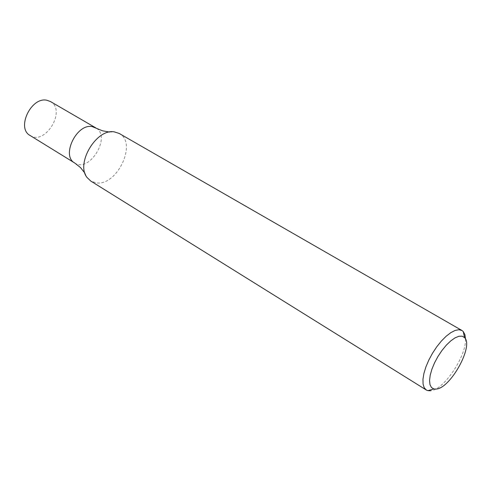 <?xml version="1.0" encoding="UTF-8"?>
<svg xmlns="http://www.w3.org/2000/svg" width="491" height="491" viewBox="0 0 491 491"><rect width="100%" height="100%" fill="white"/><g stroke="black" fill="none" stroke-linecap="round" stroke-linejoin="round"><path stroke-width="0.37" stroke-dasharray="2.46 1.84" d="M465.511 339.023C466.382 356.276 443.772 389.971 430.644 390.781M119.215 133.466C137.689 142.709 117.116 186.42 96.144 182.867L90.743 181.032M74.7 162.994C89.638 173.194 111.782 136.191 95.739 127.85C111.782 136.191 89.638 173.194 74.7 162.994M30.092 135.485C45.307 145.833 66.721 110.052 50.413 101.527M84.925 173.176L86.993 177.435M109.536 132.048L114.268 131.864"/><path stroke-width="0.74" d="M430.644 390.781L427.882 390.658L426.298 389.995L424.199 387.694L423.064 384.042L422.966 379.199L423.923 373.399L425.9 366.924L428.803 360.099L432.485 353.275L436.757 346.806L441.403 341.018L446.178 336.218L450.836 332.634L455.151 330.431L458.901 329.707L461.927 330.474L463.258 331.554L464.916 334.647L465.511 339.023M426.298 389.995L90.743 181.032L86.993 177.435C75.571 163.368 96.475 128.439 114.268 131.864L119.215 133.466L461.927 330.474M436.186 389.056L433.811 388.946L431.429 387.485L429.981 384.606L429.557 380.451L430.202 375.247L431.877 369.287L434.504 362.923L437.929 356.534L441.949 350.494L446.313 345.173L450.769 340.877L455.053 337.851L458.913 336.261L462.141 336.182L464.547 337.593C473.901 345.922 450.443 388.381 436.186 389.056M109.536 132.048L102.496 130.796L92.363 126.66C76.774 123.014 60.872 155.88 74.7 162.994L30.092 135.485C16.062 128.194 31.271 96.383 47.001 100.287L50.413 101.527L95.739 127.85L92.363 126.66C76.774 123.014 60.872 155.88 74.7 162.994L80.487 167.56L84.925 173.176M464.547 337.593L463.258 331.554M433.811 388.946L427.882 390.658"/></g></svg>
